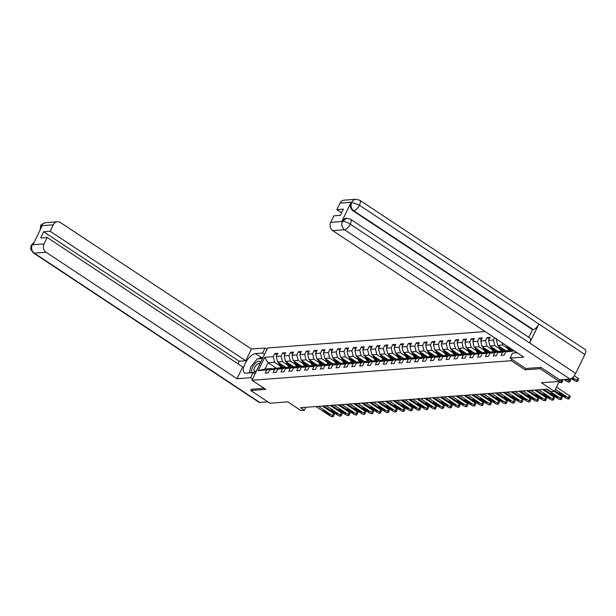 <?xml version="1.0" encoding="UTF-8"?>
<svg xmlns="http://www.w3.org/2000/svg" width="616" height="616" viewBox="0 0 616 616"><rect width="100%" height="100%" fill="white"/><g stroke="black" fill="none" stroke-linecap="round" stroke-linejoin="round"><path stroke-width="0.92" d="M485.115 331.547L267.644 347.948L251.952 380.257L511.303 360.699L511.958 359.359M251.374 389.22L250.735 390.529L269.908 403.226L287.795 401.871L300.831 410.51L304.366 410.241L305.79 407.307M560.075 379.795L559.297 381.404L541.41 382.752L554.446 391.383L559.289 381.404L540.132 368.707L540.763 367.398M515.646 351.767L515.091 352.899M276.284 368.152L268.068 362.709L265.019 368.999L271.571 368.507L266.805 369.97L265.257 373.15L268.283 372.926L269.831 369.739L274.667 369.377L273.119 372.557L276.145 372.334L277.693 369.146L282.528 368.784L280.981 371.964L284.007 371.741L285.555 368.553L290.39 368.191L288.842 371.371L291.869 371.148L293.416 367.96L298.252 367.598L296.704 370.778L299.73 370.555L301.278 367.367L306.113 367.005L304.566 370.185L307.592 369.962L309.14 366.774L313.983 366.412L312.435 369.592L315.454 369.369L317.001 366.181L321.845 365.819L320.297 368.999L323.315 368.776L324.863 365.588L329.706 365.226L328.159 368.406L331.177 368.183L332.725 364.995L337.568 364.634L336.02 367.814L339.039 367.59L340.586 364.403L345.43 364.041L343.882 367.221L346.908 366.997L348.456 363.81L353.291 363.448L351.744 366.628L354.77 366.405L356.317 363.217L361.153 362.855L359.605 366.035L362.632 365.812L364.179 362.624L369.015 362.262L367.467 365.45L370.493 365.219L372.041 362.031L376.877 361.669L375.329 364.857L378.355 364.626L379.903 361.438L384.738 361.076L383.19 364.264L386.217 364.033L387.764 360.845L392.6 360.483L391.052 363.671L394.078 363.44L395.626 360.252L400.462 359.89L398.914 363.078L401.94 362.847L403.488 359.659L408.323 359.297L406.776 362.485L409.802 362.254L411.349 359.066L416.185 358.705L414.637 361.892L417.663 361.661L419.211 358.474L424.054 358.112L422.507 361.299L425.525 361.068L427.073 357.881L431.916 357.519L430.368 360.707L433.387 360.476L434.935 357.288L439.778 356.926L438.23 360.114L441.248 359.883L442.796 356.695L447.64 356.333L446.092 359.521L449.118 359.29L450.658 356.102L455.501 355.74L453.953 358.928L456.98 358.697L458.527 355.509L463.363 355.147L461.815 358.335L464.841 358.104L466.389 354.916L471.225 354.554L469.677 357.742L472.703 357.511L474.251 354.323L479.086 353.961L477.539 357.149L480.565 356.918L482.112 353.73L486.948 353.368L485.4 356.556L488.426 356.325L489.974 353.137L494.81 352.775L493.262 355.963L496.288 355.732L497.836 352.545L502.671 352.183L501.124 355.37L504.15 355.139L505.697 351.952L514.429 350.966M266.805 369.97L258.235 370.609L264.68 357.342L273.25 356.695L274.798 353.507L277 354.962M494.517 337.776L493.393 340.094L488.557 340.455L490.105 337.268L487.079 337.499L485.531 340.687L480.696 341.048L482.243 337.861L479.217 338.092L477.67 341.279L472.834 341.641L474.382 338.454L471.356 338.685L469.808 341.872L464.972 342.234L466.52 339.046L463.494 339.277L461.946 342.465L457.103 342.827L458.65 339.639L455.632 339.87L454.084 343.058L449.241 343.42L450.789 340.232L447.77 340.463L446.223 343.651L441.379 344.013L442.927 340.825L439.909 341.056L438.361 344.244L433.518 344.606L435.065 341.418L432.047 341.649L430.499 344.837L425.656 345.199L427.204 342.011L424.178 342.242L422.63 345.43L417.794 345.792L419.342 342.604L416.316 342.835L414.768 346.023L409.933 346.385L411.48 343.197L408.454 343.428L406.907 346.615L402.071 346.977L403.619 343.79L400.593 344.021L399.045 347.208L394.209 347.57L395.757 344.382L392.731 344.614L391.183 347.801L386.348 348.163L387.895 344.975L384.869 345.206L383.321 348.394L378.486 348.756L380.034 345.568L377.007 345.799L375.46 348.987L370.624 349.349L372.172 346.161L369.146 346.392L367.598 349.58L362.762 349.942L364.31 346.754L361.284 346.985L359.736 350.173L354.901 350.535L356.448 347.347L353.422 347.578L351.875 350.766L347.031 351.128L348.579 347.94L345.561 348.171L344.013 351.359L339.17 351.721L340.717 348.533L337.699 348.764L336.151 351.952L331.308 352.314L332.856 349.126L329.837 349.357L328.29 352.545L323.446 352.906L324.994 349.719L321.976 349.95L320.428 353.137L315.585 353.499L317.132 350.312L314.106 350.543L312.558 353.73L307.723 354.092L309.27 350.904L306.244 351.135L304.697 354.323L299.861 354.685L301.409 351.497L298.383 351.728L296.835 354.916L291.999 355.278L293.547 352.09L290.521 352.321L288.973 355.509L284.138 355.871L285.685 352.683L282.659 352.914L281.112 356.102L276.276 356.464L277.824 353.276L274.798 353.507M497.543 339.778L496.419 339.863L496.727 339.239M554.446 391.383L550.912 391.653L547.085 389.112L300.531 407.7L304.366 410.241M269.831 369.739L274.59 368.276L279.433 367.914L280.157 368.391M285.855 367.429L277.647 361.992L282.482 361.623L287.564 364.988M279.433 367.914L274.667 369.377M276.276 356.464L277.647 361.992M281.112 356.102L282.482 361.623M277.693 369.146L282.451 367.683L287.295 367.321L288.019 367.798M293.716 366.836L285.508 361.4L290.344 361.03L295.426 364.395M287.295 367.321L282.528 368.784M284.138 355.871L285.508 361.4M288.973 355.509L290.344 361.03M285.555 368.553L290.321 367.09L295.156 366.728L295.88 367.205M301.578 366.243L293.37 360.807L298.206 360.437L303.288 363.802M295.156 366.728L290.39 368.191M291.999 355.278L293.37 360.807M296.835 354.916L298.206 360.437M293.416 367.96L298.183 366.497L303.018 366.135L303.742 366.612M309.448 365.65L301.232 360.214L306.067 359.844L311.149 363.209M303.018 366.135L298.252 367.598M299.861 354.685L301.232 360.214M304.697 354.323L306.067 359.844M301.278 367.367L306.044 365.904L310.88 365.542L311.604 366.02M317.309 365.057L309.093 359.621L313.937 359.251L319.011 362.616M310.88 365.542L306.113 367.005M307.723 354.092L309.093 359.621M312.558 353.73L313.937 359.251M309.14 366.774L313.906 365.311L318.741 364.949L319.465 365.427M325.171 364.464L316.955 359.028L321.798 358.658L326.873 362.023M318.741 364.949L313.983 366.412M315.585 353.499L316.955 359.028M320.428 353.137L321.798 358.658M317.001 366.181L321.768 364.718L326.603 364.356L327.327 364.834M333.033 363.871L324.817 358.435L329.66 358.065L334.734 361.43M326.603 364.356L321.845 365.819M323.446 352.906L324.817 358.435M328.29 352.545L329.66 358.065M324.863 365.588L329.629 364.125L334.465 363.763L335.189 364.241M340.894 363.278L332.679 357.842L337.522 357.473L342.604 360.837M334.465 363.763L329.706 365.226M331.308 352.314L332.679 357.842M336.151 351.952L337.522 357.473M332.725 364.995L337.491 363.532L342.327 363.171L343.05 363.648M348.756 362.685L340.54 357.249L345.384 356.88L350.465 360.245M342.327 363.171L337.568 364.634M339.17 351.721L340.54 357.249M344.013 351.359L345.384 356.88M340.586 364.403L345.353 362.94L350.188 362.578L350.912 363.055M356.618 362.093L348.41 356.656L353.245 356.287L358.327 359.652M350.188 362.578L345.43 364.041M347.031 351.128L348.41 356.656M351.875 350.766L353.245 356.287M348.456 363.81L353.214 362.347L358.058 361.985L358.774 362.462M364.48 361.5L356.271 356.063L361.107 355.694L366.189 359.059M358.058 361.985L353.291 363.448M354.901 350.535L356.271 356.063M359.736 350.173L361.107 355.694M356.317 363.217L361.076 361.754L365.919 361.392L366.635 361.869M372.341 360.907L364.133 355.471L368.969 355.101L374.051 358.466M365.919 361.392L361.153 362.855M362.762 349.942L364.133 355.471M367.598 349.58L368.969 355.101M364.179 362.624L368.938 361.161L373.781 360.799L374.497 361.276M380.203 360.314L371.995 354.878L376.83 354.508L381.912 357.873M373.781 360.799L369.015 362.262M370.624 349.349L371.995 354.878M375.46 348.987L376.83 354.508M372.041 362.031L376.8 360.568L381.643 360.206L382.367 360.683M388.065 359.721L379.856 354.285L384.692 353.915L389.774 357.28M381.643 360.206L376.877 361.669M378.486 348.756L379.856 354.285M383.321 348.394L384.692 353.915M379.903 361.438L384.661 359.975L389.505 359.613L390.228 360.09M395.926 359.128L387.718 353.692L392.554 353.322L397.636 356.687M389.505 359.613L384.738 361.076M386.348 348.163L387.718 353.692M391.183 347.801L392.554 353.322M387.764 360.845L392.531 359.382L397.366 359.02L398.09 359.498M403.788 358.535L395.58 353.099L400.415 352.729L405.497 356.094M397.366 359.02L392.6 360.483M394.209 347.57L395.58 353.099M399.045 347.208L400.415 352.729M395.626 360.252L400.392 358.789L405.228 358.427L405.952 358.905M411.65 357.942L403.442 352.506L408.277 352.136L413.359 355.501M405.228 358.427L400.462 359.89M402.071 346.977L403.442 352.506M406.907 346.615L408.277 352.136M403.488 359.659L408.254 358.196L413.09 357.834L413.813 358.312M419.519 357.349L411.303 351.913L416.139 351.543L421.221 354.908M413.09 357.834L408.323 359.297M409.933 346.385L411.303 351.913M414.768 346.023L416.139 351.543M411.349 359.066L416.116 357.603L420.951 357.241L421.675 357.719M427.381 356.756L419.165 351.32L424.008 350.951L429.082 354.315M420.951 357.241L416.185 358.705M417.794 345.792L419.165 351.32M422.63 345.43L424.008 350.951M419.211 358.474L423.977 357.01L428.813 356.649L429.537 357.126M435.243 356.163L427.027 350.727L431.87 350.358L436.944 353.723M428.813 356.649L424.054 358.112M425.656 345.199L427.027 350.727M430.499 344.837L431.87 350.358M427.073 357.881L431.839 356.418L436.675 356.056L437.398 356.533M443.104 355.571L434.888 350.134L439.732 349.765L444.814 353.13M436.675 356.056L431.916 357.519M433.518 344.606L434.888 350.134M438.361 344.244L439.732 349.765M434.935 357.288L439.701 355.825L444.536 355.463L445.26 355.94M450.966 354.978L442.75 349.541L447.593 349.172L452.675 352.537M444.536 355.463L439.778 356.926M441.379 344.013L442.75 349.541M446.223 343.651L447.593 349.172M442.796 356.695L447.562 355.232L452.398 354.87L453.122 355.347M458.828 354.385L450.619 348.949L455.455 348.579L460.537 351.944M452.398 354.87L447.64 356.333M449.241 343.42L450.619 348.949M454.084 343.058L455.455 348.579M450.658 356.102L455.424 354.639L460.26 354.277L460.984 354.754M466.689 353.792L458.481 348.356L463.317 347.986L468.399 351.351M460.26 354.277L455.501 355.74M457.103 342.827L458.481 348.356M461.946 342.465L463.317 347.986M458.527 355.509L463.286 354.046L468.129 353.684L468.845 354.161M474.551 353.199L466.343 347.763L471.178 347.393L476.26 350.758M468.129 353.684L463.363 355.147M464.972 342.234L466.343 347.763M469.808 341.872L471.178 347.393M466.389 354.916L471.148 353.453L475.991 353.091L476.707 353.569M482.413 352.606L474.205 347.17L479.04 346.8L484.122 350.165M475.991 353.091L471.225 354.554M472.834 341.641L474.205 347.17M477.67 341.279L479.04 346.8M474.251 354.323L479.009 352.86L483.853 352.498L484.569 352.976M490.274 352.013L482.066 346.577L486.902 346.207L491.984 349.572M483.853 352.498L479.086 353.961M480.696 341.048L482.066 346.577M485.531 340.687L486.902 346.207M482.112 353.73L486.871 352.267L491.714 351.905L492.438 352.383M498.136 351.42L489.928 345.984L494.763 345.615L499.846 348.979M491.714 351.905L486.948 353.368M488.557 340.455L489.928 345.984M493.393 340.094L494.763 345.615M489.974 353.137L494.733 351.674L499.576 351.312L500.3 351.79M505.998 350.827L497.79 345.391L502.625 345.022L507.707 348.387M499.576 351.312L494.81 352.775M496.419 339.863L497.79 345.391M502.071 342.773L502.625 345.022M497.836 352.545L502.602 351.082L507.438 350.72L508.162 351.197M507.438 350.72L502.671 352.183M505.697 351.952L510.464 350.489L513.39 350.273M525.756 368.499L525.109 369.839L540.132 368.707M525.109 369.839L511.303 360.699M250.735 390.529L265.758 389.397L251.952 380.257M271.571 368.507L272.287 368.984M279.702 365.581L274.62 362.216L268.068 362.709L264.68 357.342M265.019 368.999L258.235 370.609M273.25 356.695L274.62 362.216M487.079 337.499L489.281 338.962M479.217 338.092L481.419 339.555M471.356 338.685L473.558 340.147M463.494 339.277L465.696 340.74M455.632 339.87L457.834 341.333M447.77 340.463L449.973 341.926M439.909 341.056L442.111 342.519M432.047 341.649L434.249 343.112M424.178 342.242L426.387 343.705M416.316 342.835L418.526 344.298M408.454 343.428L410.664 344.891M400.593 344.021L402.802 345.484M392.731 344.614L394.933 346.077M384.869 345.206L387.071 346.669M377.007 345.799L379.21 347.262M369.146 346.392L371.348 347.855M361.284 346.985L363.486 348.448M353.422 347.578L355.625 349.041M345.561 348.171L347.763 349.626M337.699 348.764L339.901 350.219M329.837 349.357L332.039 350.812M321.976 349.95L324.178 351.405M314.106 350.543L316.316 351.998M306.244 351.135L308.454 352.591M298.383 351.728L300.593 353.184M290.521 352.321L292.731 353.776M282.659 352.914L284.861 354.369M555.455 389.304L568.329 397.828A2.025 0.562 -154.1 0 1 569.138 398.783A2.025 0.562 -154.1 0 1 568.853 398.914L568.345 398.952A2.025 0.562 -154.1 0 1 565.804 398.013L554.77 390.706M569.138 398.783L570.2 396.604A2.025 0.562 25.9 0 0 569.384 395.641L556.518 387.118M565.111 396.034A1.617 0.454 25.9 0 1 565.758 396.796A1.617 0.454 25.9 0 1 563.501 396.15L559.821 393.716A1.617 0.454 25.9 0 1 559.166 392.946A1.617 0.454 25.9 0 1 561.43 393.593L565.111 396.034M572.626 377.593L576.807 380.357A2.025 0.562 -154.1 0 1 577.615 381.319A2.025 0.562 -154.1 0 1 577.331 381.45L576.83 381.489A2.025 0.562 -154.1 0 1 574.289 380.549L571.309 378.578M574.243 375.783L577.87 378.178A2.025 0.562 25.9 0 1 578.678 379.133L577.615 381.319M573.588 378.563L572.41 377.785L571.979 378.686A1.617 0.454 -154.1 0 0 574.243 379.333A1.617 0.454 -154.1 0 0 573.588 378.563M571.571 378.416L571.979 378.686M260.245 363.186A6.568 2.726 -56.5 0 0 259.99 361.838A6.568 2.726 -56.5 0 0 254.508 364.256A6.568 2.726 -56.5 0 0 251.936 371.918A6.568 2.726 -56.5 0 0 255.532 371.425A6.568 2.726 -56.5 0 0 256.841 370.185M259.721 364.256A4.497 1.863 -56.5 0 0 259.629 364.033A4.497 1.863 -56.5 0 0 259.351 363.733A4.497 1.863 -56.5 0 0 255.586 366.058A4.497 1.863 -56.5 0 0 254.115 370.932A4.497 1.863 -56.5 0 0 254.385 371.232A4.497 1.863 -56.5 0 0 256.11 370.932M249.642 372.919L250.52 367.29L257.211 358.92L262.508 358.52M517.124 352.745L512.512 353.091L510.079 358.119L523.685 357.088L332.748 230.646A6.068 5.251 -94.3 0 1 330.692 222.361L333.849 215.854L340.348 215.361L343.358 209.163L336.86 209.656L340.017 203.149A6.068 5.251 -94.3 0 1 344.159 200.146L355.933 199.261A6.068 5.251 85.7 0 0 351.782 202.264L340.017 203.149M350.535 219.25A6.214 2.58 123.5 0 1 350.219 224.155C347.255 222.299 344.706 221.375 342.581 221.375L346.708 218.249L350.535 219.25L529.968 338.076A6.214 2.58 123.5 0 1 529.66 342.981L575.667 373.45A6.214 2.58 123.5 0 1 569.962 379.056L559.705 379.826L540.917 367.382L525.795 368.522L510.079 358.119M355.933 199.261L359.759 200.254L585.2 349.549A6.214 2.58 123.5 0 1 584.869 354.5L538.861 324.031A6.214 2.58 123.5 0 1 533.171 329.591L353.738 210.764L353.053 210.818A6.068 5.251 -94.3 0 1 350.997 202.533L341.88 221.306A6.068 5.251 -94.3 0 1 346.03 218.303L346.708 218.249M575.667 373.45L584.869 354.5M569.962 379.056L344.513 229.76A6.214 2.58 123.5 0 0 350.219 224.155L529.66 342.981L538.861 324.031L359.421 205.205L351.782 202.264M336.86 209.656L341.595 212.79M528.782 337.291L532.493 329.645L353.053 210.818M532.493 329.645L533.171 329.591M258.404 358.828A11.373 4.72 -56.5 0 1 261.5 357.565L255.44 353.553A11.373 4.72 -56.5 0 0 245.815 362.27A11.373 4.72 -56.5 0 0 244.39 372.857A11.373 4.72 -56.5 0 0 245.9 373.196L253.06 372.657L250.62 377.677L237.014 378.709L46.077 252.26L34.311 253.153L259.752 402.448L267.814 401.84M255.44 353.553L262.601 353.014L265.034 347.994L251.428 349.018L245.73 360.76L50.189 231.27L53.346 224.763L41.465 225.749L42.15 225.818L33.041 244.59L32.24 244.737L44.021 243.975A6.068 5.251 85.7 0 0 46.077 252.26M237.976 363.825L239.224 361.253L245.73 360.76M239.224 361.253L43.69 231.762L40.679 237.961L47.178 237.468L242.719 366.959L237.014 378.709M255.016 373.95L253.06 372.657M252.575 378.971L250.62 377.677M266.99 349.287L265.034 347.994M264.557 354.308L262.601 353.014M251.428 349.018L60.491 222.576A6.068 5.251 85.7 0 0 57.496 221.768A6.068 5.251 85.7 0 0 53.346 224.763M259.752 402.448A6.214 2.58 123.5 0 1 258.928 402.256L33.48 252.96A6.214 2.58 123.5 0 0 34.311 253.153A6.068 5.251 -94.3 0 1 32.248 244.86M47.178 237.468L44.021 243.975M43.69 231.762L50.189 231.27M251.328 389.304L264.048 388.265M250.065 370.201A11.373 4.72 -56.5 0 0 249.395 372.934M261.5 357.565L263.024 357.449M40.818 228.567L41.472 225.872M40.094 230.068L40.587 226.188L41.457 225.749M33.48 252.96C28.783 247.501 31.478 248.61 30.815 246.97L31.37 245.16L32.24 244.737M546.477 389.158L560.46 398.413A2.025 0.562 -154.1 0 1 561.276 399.376A2.025 0.562 -154.1 0 1 560.991 399.507L560.483 399.545A2.025 0.562 -154.1 0 1 557.942 398.606L543.959 389.343M561.276 399.376L562.331 397.197A2.025 0.562 25.9 0 0 561.523 396.234L554.223 391.399M557.249 396.627A1.617 0.454 25.9 0 1 557.896 397.389A1.617 0.454 25.9 0 1 555.64 396.743L551.959 394.309A1.617 0.454 25.9 0 1 551.305 393.539A1.617 0.454 25.9 0 1 553.568 394.186L557.249 396.627M538.615 389.751L552.598 399.006A2.025 0.562 -154.1 0 1 553.414 399.969A2.025 0.562 -154.1 0 1 553.13 400.1L552.621 400.138A2.025 0.562 -154.1 0 1 550.08 399.199L536.097 389.936M553.414 399.969L554.469 397.79A2.025 0.562 25.9 0 0 553.661 396.827L542.527 389.451M549.387 397.22A1.617 0.454 25.9 0 1 550.034 397.982A1.617 0.454 25.9 0 1 547.778 397.335L544.097 394.902A1.617 0.454 25.9 0 1 543.443 394.132A1.617 0.454 25.9 0 1 545.707 394.779L549.387 397.22M506.66 345.815A2.68 2.318 85.7 0 0 506.891 346.585L508.878 350.974M566.474 379.317L568.945 380.95A2.025 0.562 -154.1 0 1 569.754 381.912A2.025 0.562 -154.1 0 1 569.469 382.043L568.968 382.082A2.025 0.562 -154.1 0 1 566.427 381.142L563.956 379.51M510.217 348.171L511.242 350.435M512.035 349.372L512.42 350.227A6.422 5.559 85.7 0 0 512.473 350.342M570.316 378.994A2.025 0.562 25.9 0 1 570.816 379.726L569.754 381.912M507.907 346.646L509.748 350.712M510.294 350.543L508.801 347.231M564.425 379.471A1.617 0.454 -154.1 0 0 566.381 379.926A1.617 0.454 -154.1 0 0 565.996 379.356M498.767 346.038A2.68 2.318 85.7 0 0 499.029 347.178L501.016 351.567M502.125 348.263L503.372 351.028M559.682 380.619L561.084 381.543L562 379.656M503.942 349.465L504.558 350.82A6.422 5.559 85.7 0 0 504.604 350.935M562.493 379.618A2.025 0.562 25.9 0 1 562.955 380.318L561.892 382.505A2.025 0.562 -154.1 0 0 561.084 381.543M499.853 346.762A2.68 2.318 85.7 0 0 499.984 347.108L501.886 351.305M502.433 351.135L500.716 347.324M558.997 381.997A2.025 0.562 -154.1 0 0 561.107 382.675L561.607 382.636A2.025 0.562 -154.1 0 0 561.892 382.505M530.753 390.344L544.737 399.599A2.025 0.562 -154.1 0 1 545.553 400.562A2.025 0.562 -154.1 0 1 545.268 400.693L544.76 400.731A2.025 0.562 -154.1 0 1 542.219 399.792L528.235 390.529M545.553 400.562L546.608 398.383A2.025 0.562 25.9 0 0 545.799 397.42L534.665 390.043M541.526 397.813A1.617 0.454 25.9 0 1 542.172 398.575A1.617 0.454 25.9 0 1 539.909 397.928L536.228 395.495A1.617 0.454 25.9 0 1 535.581 394.725A1.617 0.454 25.9 0 1 537.845 395.372L541.526 397.813M522.892 390.937L536.875 400.192A2.025 0.562 -154.1 0 1 537.691 401.155A2.025 0.562 -154.1 0 1 537.406 401.286L536.898 401.324A2.025 0.562 -154.1 0 1 534.357 400.385L520.374 391.122M537.691 401.155L538.746 398.976A2.025 0.562 25.9 0 0 537.937 398.013L526.803 390.636M533.664 398.406A1.617 0.454 25.9 0 1 534.311 399.168A1.617 0.454 25.9 0 1 532.047 398.521L528.366 396.088A1.617 0.454 25.9 0 1 527.72 395.318A1.617 0.454 25.9 0 1 529.983 395.965L533.664 398.406M515.03 391.53L529.013 400.785A2.025 0.562 -154.1 0 1 529.822 401.748A2.025 0.562 -154.1 0 1 529.537 401.878L529.036 401.917A2.025 0.562 -154.1 0 1 526.495 400.978L512.512 391.714M529.822 401.748L530.884 399.568A2.025 0.562 25.9 0 0 530.076 398.606L518.942 391.229M525.802 398.991A1.617 0.454 25.9 0 1 526.449 399.761A1.617 0.454 25.9 0 1 524.185 399.114L520.505 396.681A1.617 0.454 25.9 0 1 519.858 395.911A1.617 0.454 25.9 0 1 522.122 396.558L525.802 398.991M490.898 346.631A2.68 2.318 85.7 0 0 491.168 347.77L493.154 352.16M494.263 348.856L495.51 351.62M496.08 350.057L496.688 351.413A6.422 5.559 85.7 0 0 496.742 351.528M491.992 347.355A2.68 2.318 85.7 0 0 492.122 347.701L494.024 351.898M494.571 351.728L492.846 347.917M483.036 347.224A2.68 2.318 85.7 0 0 483.306 348.363L485.293 352.752M486.401 349.449L487.649 352.213M488.218 350.65L488.827 352.005A6.422 5.559 85.7 0 0 488.881 352.121M484.13 347.94A2.68 2.318 85.7 0 0 484.261 348.294L486.163 352.491M486.709 352.321L484.985 348.51M475.175 347.817A2.68 2.318 85.7 0 0 475.444 348.956L477.431 353.345M478.54 350.042L479.787 352.806M480.357 351.243L480.965 352.598A6.422 5.559 85.7 0 0 481.019 352.714M476.268 348.533A2.68 2.318 85.7 0 0 476.399 348.887L478.301 353.084M478.848 352.914L477.123 349.103M507.168 392.123L521.151 401.378A2.025 0.562 -154.1 0 1 521.96 402.34A2.025 0.562 -154.1 0 1 521.675 402.471L521.175 402.51A2.025 0.562 -154.1 0 1 518.634 401.57L504.65 392.307M521.96 402.34L523.023 400.161A2.025 0.562 25.9 0 0 522.214 399.199L511.08 391.822M517.941 399.584A1.617 0.454 25.9 0 1 518.587 400.354A1.617 0.454 25.9 0 1 516.323 399.707L512.643 397.274A1.617 0.454 25.9 0 1 511.996 396.504A1.617 0.454 25.9 0 1 514.26 397.151L517.941 399.584M467.313 348.41A2.68 2.318 85.7 0 0 467.583 349.549L469.569 353.938M470.678 350.635L471.925 353.399M472.495 351.836L473.103 353.184A6.422 5.559 85.7 0 0 473.157 353.307M468.406 349.126A2.68 2.318 85.7 0 0 468.537 349.48L470.439 353.676M470.986 353.507L469.261 349.695M499.307 392.715L513.29 401.971A2.025 0.562 -154.1 0 1 514.098 402.933A2.025 0.562 -154.1 0 1 513.813 403.064L513.313 403.103A2.025 0.562 -154.1 0 1 510.772 402.163L496.789 392.9M514.098 402.933L515.161 400.754A2.025 0.562 25.9 0 0 514.352 399.792L503.218 392.415M510.079 400.177A1.617 0.454 25.9 0 1 510.726 400.947A1.617 0.454 25.9 0 1 508.462 400.3L504.781 397.867A1.617 0.454 25.9 0 1 504.134 397.097A1.617 0.454 25.9 0 1 506.398 397.743L510.079 400.177M459.451 349.002A2.68 2.318 85.7 0 0 459.721 350.142L461.707 354.531M462.816 351.228L464.064 353.992M464.633 352.429L465.242 353.776A6.422 5.559 85.7 0 0 465.296 353.9M460.545 349.719A2.68 2.318 85.7 0 0 460.676 350.073L462.577 354.269M463.124 354.1L461.399 350.288M491.445 393.308L505.428 402.564A2.025 0.562 -154.1 0 1 506.237 403.526A2.025 0.562 -154.1 0 1 505.952 403.657L505.451 403.696A2.025 0.562 -154.1 0 1 502.91 402.756L488.927 393.493M506.237 403.526L507.299 401.339A2.025 0.562 25.9 0 0 506.491 400.385L495.356 393.008M502.217 400.77A1.617 0.454 25.9 0 1 502.864 401.54A1.617 0.454 25.9 0 1 500.6 400.893L496.92 398.46A1.617 0.454 25.9 0 1 496.273 397.69A1.617 0.454 25.9 0 1 498.537 398.336L502.217 400.77M451.59 349.595A2.68 2.318 85.7 0 0 451.859 350.735L453.846 355.124M454.955 351.821L456.202 354.585M456.772 353.022L457.38 354.369A6.422 5.559 85.7 0 0 457.434 354.493M452.683 350.312A2.68 2.318 85.7 0 0 452.814 350.666L454.708 354.862M455.262 354.693L453.538 350.881M483.583 393.901L497.566 403.157A2.025 0.562 -154.1 0 1 498.375 404.119A2.025 0.562 -154.1 0 1 498.09 404.25L497.589 404.288A2.025 0.562 -154.1 0 1 495.048 403.349L481.058 394.086M498.375 404.119L499.437 401.932A2.025 0.562 25.9 0 0 498.629 400.978L487.495 393.601M494.348 401.363A1.617 0.454 25.9 0 1 495.002 402.132A1.617 0.454 25.9 0 1 492.738 401.486L489.058 399.053A1.617 0.454 25.9 0 1 488.411 398.283A1.617 0.454 25.9 0 1 490.667 398.929L494.348 401.363M443.728 350.188A2.68 2.318 85.7 0 0 443.997 351.328L445.976 355.717M447.093 352.414L448.34 355.178M448.91 353.615L449.518 354.962A6.422 5.559 85.7 0 0 449.572 355.085M444.821 350.904A2.68 2.318 85.7 0 0 444.952 351.259L446.846 355.455M447.401 355.286L445.676 351.474M475.721 394.494L489.705 403.75A2.025 0.562 -154.1 0 1 490.513 404.712A2.025 0.562 -154.1 0 1 490.228 404.843L489.728 404.881A2.025 0.562 -154.1 0 1 487.187 403.942L473.196 394.679M490.513 404.712L491.576 402.525A2.025 0.562 25.9 0 0 490.76 401.57L479.633 394.194M486.486 401.955A1.617 0.454 25.9 0 1 487.14 402.725A1.617 0.454 25.9 0 1 484.877 402.079L481.196 399.645A1.617 0.454 25.9 0 1 480.549 398.875A1.617 0.454 25.9 0 1 482.805 399.522L486.486 401.955M435.866 350.781A2.68 2.318 85.7 0 0 436.128 351.921L438.115 356.31M439.231 353.007L440.478 355.771M441.048 354.208L441.657 355.555A6.422 5.559 85.7 0 0 441.71 355.678M436.96 351.497A2.68 2.318 85.7 0 0 437.091 351.851L438.985 356.048M439.539 355.879L437.814 352.067M467.86 395.087L481.843 404.342A2.025 0.562 -154.1 0 1 482.651 405.305A2.025 0.562 -154.1 0 1 482.367 405.436L481.866 405.474A2.025 0.562 -154.1 0 1 479.317 404.535L465.334 395.272M482.651 405.305L483.714 403.118A2.025 0.562 25.9 0 0 482.898 402.163L471.764 394.787M478.624 402.548A1.617 0.454 25.9 0 1 479.279 403.318A1.617 0.454 25.9 0 1 477.015 402.672L473.334 400.238A1.617 0.454 25.9 0 1 472.688 399.468A1.617 0.454 25.9 0 1 474.944 400.115L478.624 402.548M428.005 351.374A2.68 2.318 85.7 0 0 428.266 352.514L430.253 356.903M431.362 353.599L432.617 356.364M433.179 354.801L433.795 356.148A6.422 5.559 85.7 0 0 433.849 356.271M429.098 352.09A2.68 2.318 85.7 0 0 429.229 352.444L431.123 356.641M431.677 356.471L429.953 352.66M459.99 395.68L473.981 404.935A2.025 0.562 -154.1 0 1 474.79 405.898A2.025 0.562 -154.1 0 1 474.505 406.029L473.997 406.067A2.025 0.562 -154.1 0 1 471.456 405.128L457.472 395.865M474.79 405.898L475.852 403.711A2.025 0.562 25.9 0 0 475.036 402.756L463.902 395.38M470.763 403.141A1.617 0.454 25.9 0 1 471.409 403.911A1.617 0.454 25.9 0 1 469.153 403.264L465.473 400.831A1.617 0.454 25.9 0 1 464.826 400.061A1.617 0.454 25.9 0 1 467.082 400.708L470.763 403.141M420.143 351.967A2.68 2.318 85.7 0 0 420.405 353.107L422.391 357.496M423.5 354.192L424.755 356.957M425.317 355.394L425.933 356.741A6.422 5.559 85.7 0 0 425.987 356.864M421.236 352.683A2.68 2.318 85.7 0 0 421.367 353.037L423.261 357.234M423.816 357.064L422.091 353.253M452.129 396.273L466.12 405.528A2.025 0.562 -154.1 0 1 466.928 406.491A2.025 0.562 -154.1 0 1 466.643 406.622L466.135 406.66A2.025 0.562 -154.1 0 1 463.594 405.721L449.611 396.458M466.928 406.491L467.991 404.304A2.025 0.562 25.9 0 0 467.174 403.349L456.04 395.973M462.901 403.734A1.617 0.454 25.9 0 1 463.548 404.504A1.617 0.454 25.9 0 1 461.292 403.857L457.611 401.424A1.617 0.454 25.9 0 1 456.964 400.654A1.617 0.454 25.9 0 1 459.22 401.301L462.901 403.734M412.281 352.56A2.68 2.318 85.7 0 0 412.543 353.7L414.53 358.089M415.638 354.785L416.893 357.55M417.455 355.986L418.072 357.334A6.422 5.559 85.7 0 0 418.125 357.457M413.375 353.276A2.68 2.318 85.7 0 0 413.505 353.63L415.4 357.827M415.946 357.657L414.229 353.846M444.267 396.866L458.258 406.121A2.025 0.562 -154.1 0 1 459.066 407.084A2.025 0.562 -154.1 0 1 458.781 407.215L458.273 407.253A2.025 0.562 -154.1 0 1 455.732 406.314L441.749 397.05M459.066 407.084L460.121 404.897A2.025 0.562 25.9 0 0 459.313 403.942L448.178 396.565M455.039 404.327A1.617 0.454 25.9 0 1 455.686 405.097A1.617 0.454 25.9 0 1 453.43 404.45L449.749 402.017A1.617 0.454 25.9 0 1 449.095 401.247A1.617 0.454 25.9 0 1 451.359 401.894L455.039 404.327M404.419 353.153A2.68 2.318 85.7 0 0 404.681 354.292L406.668 358.681M407.777 355.378L409.032 358.142M409.594 356.579L410.21 357.927A6.422 5.559 85.7 0 0 410.264 358.05M405.505 353.869A2.68 2.318 85.7 0 0 405.644 354.223L407.538 358.42M408.085 358.25L406.368 354.439M436.405 397.459L450.388 406.714A2.025 0.562 -154.1 0 1 451.205 407.677A2.025 0.562 -154.1 0 1 450.92 407.807L450.412 407.846A2.025 0.562 -154.1 0 1 447.87 406.907L433.887 397.643M451.205 407.677L452.26 405.49A2.025 0.562 25.9 0 0 451.451 404.535L440.317 397.158M447.178 404.92A1.617 0.454 25.9 0 1 447.824 405.69A1.617 0.454 25.9 0 1 445.568 405.043L441.888 402.61A1.617 0.454 25.9 0 1 441.233 401.84A1.617 0.454 25.9 0 1 443.497 402.487L447.178 404.92M396.558 353.746A2.68 2.318 85.7 0 0 396.82 354.885L398.806 359.274M399.915 355.971L401.162 358.735M401.732 357.172L402.348 358.52A6.422 5.559 85.7 0 0 402.402 358.635M397.643 354.462A2.68 2.318 85.7 0 0 397.774 354.816L399.676 359.012M400.223 358.843L398.506 355.032M428.543 398.052L442.527 407.307A2.025 0.562 -154.1 0 1 443.343 408.269A2.025 0.562 -154.1 0 1 443.058 408.4L442.55 408.439A2.025 0.562 -154.1 0 1 440.009 407.499L426.026 398.236M443.343 408.269L444.398 406.083A2.025 0.562 25.9 0 0 443.589 405.128L432.455 397.751M439.316 405.513A1.617 0.454 25.9 0 1 439.963 406.283A1.617 0.454 25.9 0 1 437.707 405.636L434.026 403.203A1.617 0.454 25.9 0 1 433.371 402.433A1.617 0.454 25.9 0 1 435.635 403.08L439.316 405.513M388.696 354.339A2.68 2.318 85.7 0 0 388.958 355.478L390.944 359.867M392.053 356.564L393.301 359.328M393.87 357.765L394.479 359.113A6.422 5.559 85.7 0 0 394.533 359.228M389.782 355.055A2.68 2.318 85.7 0 0 389.913 355.409L391.815 359.605M392.361 359.436L390.644 355.625M420.682 398.644L434.665 407.9A2.025 0.562 -154.1 0 1 435.481 408.862A2.025 0.562 -154.1 0 1 435.196 408.993L434.688 409.032A2.025 0.562 -154.1 0 1 432.147 408.092L418.164 398.829M435.481 408.862L436.536 406.675A2.025 0.562 25.9 0 0 435.728 405.721L424.593 398.344M431.454 406.106A1.617 0.454 25.9 0 1 432.101 406.876A1.617 0.454 25.9 0 1 429.837 406.229L426.157 403.796A1.617 0.454 25.9 0 1 425.51 403.026A1.617 0.454 25.9 0 1 427.773 403.673L431.454 406.106M380.827 354.931A2.68 2.318 85.7 0 0 381.096 356.071L383.083 360.46M384.192 357.157L385.439 359.921M386.009 358.358L386.617 359.705A6.422 5.559 85.7 0 0 386.671 359.821M381.92 355.648A2.68 2.318 85.7 0 0 382.051 356.002L383.953 360.198M384.5 360.029L382.775 356.217M412.82 399.237L426.803 408.493A2.025 0.562 -154.1 0 1 427.62 409.455A2.025 0.562 -154.1 0 1 427.335 409.586L426.826 409.625A2.025 0.562 -154.1 0 1 424.285 408.685L410.302 399.422M427.62 409.455L428.674 407.268A2.025 0.562 25.9 0 0 427.866 406.314L416.732 398.937M423.592 406.699A1.617 0.454 25.9 0 1 424.239 407.469A1.617 0.454 25.9 0 1 421.975 406.822L418.295 404.389A1.617 0.454 25.9 0 1 417.648 403.619A1.617 0.454 25.9 0 1 419.912 404.265L423.592 406.699M372.965 355.517A2.68 2.318 85.7 0 0 373.234 356.664L375.221 361.053M376.33 357.75L377.577 360.514M378.147 358.951L378.755 360.298A6.422 5.559 85.7 0 0 378.809 360.414M374.058 356.24A2.68 2.318 85.7 0 0 374.189 356.595L376.091 360.791M376.638 360.622L374.913 356.81M404.958 399.83L418.942 409.086A2.025 0.562 -154.1 0 1 419.75 410.048A2.025 0.562 -154.1 0 1 419.465 410.179L418.965 410.218A2.025 0.562 -154.1 0 1 416.424 409.278L402.44 400.015M419.75 410.048L420.813 407.861A2.025 0.562 25.9 0 0 420.004 406.907L408.87 399.53M415.731 407.292A1.617 0.454 25.9 0 1 416.377 408.062A1.617 0.454 25.9 0 1 414.114 407.415L410.433 404.982A1.617 0.454 25.9 0 1 409.786 404.212A1.617 0.454 25.9 0 1 412.05 404.858L415.731 407.292M365.103 356.11A2.68 2.318 85.7 0 0 365.373 357.257L367.359 361.646M368.468 358.343L369.715 361.107M370.285 359.544L370.894 360.891A6.422 5.559 85.7 0 0 370.947 361.007M366.197 356.833A2.68 2.318 85.7 0 0 366.327 357.18L368.229 361.384M368.776 361.215L367.051 357.403M397.097 400.423L411.08 409.678A2.025 0.562 -154.1 0 1 411.888 410.641A2.025 0.562 -154.1 0 1 411.603 410.772L411.103 410.81A2.025 0.562 -154.1 0 1 408.562 409.871L394.579 400.608M411.888 410.641L412.951 408.454A2.025 0.562 25.9 0 0 412.142 407.499L401.008 400.123M407.869 407.884A1.617 0.454 25.9 0 1 408.516 408.654A1.617 0.454 25.9 0 1 406.252 408.008L402.571 405.574A1.617 0.454 25.9 0 1 401.925 404.804A1.617 0.454 25.9 0 1 404.188 405.451L407.869 407.884M357.241 356.702A2.68 2.318 85.7 0 0 357.511 357.85L359.498 362.239M360.606 358.935L361.854 361.7M362.424 360.137L363.032 361.484A6.422 5.559 85.7 0 0 363.086 361.6M358.335 357.426A2.68 2.318 85.7 0 0 358.466 357.773L360.368 361.977M360.914 361.808L359.19 357.996M389.235 401.016L403.218 410.271A2.025 0.562 -154.1 0 1 404.027 411.234A2.025 0.562 -154.1 0 1 403.742 411.365L403.241 411.403A2.025 0.562 -154.1 0 1 400.7 410.464L386.717 401.201M404.027 411.234L405.089 409.047A2.025 0.562 25.9 0 0 404.281 408.092L393.147 400.716M400.007 408.477A1.617 0.454 25.9 0 1 400.654 409.247A1.617 0.454 25.9 0 1 398.39 408.601L394.71 406.167A1.617 0.454 25.9 0 1 394.063 405.397A1.617 0.454 25.9 0 1 396.327 406.044L400.007 408.477M349.38 357.295A2.68 2.318 85.7 0 0 349.649 358.443L351.636 362.832M352.745 359.528L353.992 362.293M354.562 360.73L355.17 362.077A6.422 5.559 85.7 0 0 355.224 362.193M350.473 358.019A2.68 2.318 85.7 0 0 350.604 358.366L352.506 362.57M353.053 362.4L351.328 358.589M381.373 401.609L395.357 410.864A2.025 0.562 -154.1 0 1 396.165 411.827A2.025 0.562 -154.1 0 1 395.88 411.958L395.38 411.996A2.025 0.562 -154.1 0 1 392.839 411.057L378.848 401.794M396.165 411.827L397.228 409.64A2.025 0.562 25.9 0 0 396.419 408.685L385.285 401.309M392.146 409.07A1.617 0.454 25.9 0 1 392.792 409.84A1.617 0.454 25.9 0 1 390.529 409.193L386.848 406.76A1.617 0.454 25.9 0 1 386.201 405.99A1.617 0.454 25.9 0 1 388.465 406.637L392.146 409.07M341.518 357.888A2.68 2.318 85.7 0 0 341.788 359.036L343.774 363.425M344.883 360.121L346.13 362.886M346.7 361.322L347.309 362.67A6.422 5.559 85.7 0 0 347.362 362.786M342.611 358.612A2.68 2.318 85.7 0 0 342.742 358.959L344.637 363.163M345.191 362.993L343.466 359.182M373.512 402.202L387.495 411.457A2.025 0.562 -154.1 0 1 388.303 412.42A2.025 0.562 -154.1 0 1 388.018 412.551L387.518 412.589A2.025 0.562 -154.1 0 1 384.977 411.65L370.986 402.387M388.303 412.42L389.366 410.233A2.025 0.562 25.9 0 0 388.557 409.278L377.423 401.902M384.276 409.663A1.617 0.454 25.9 0 1 384.931 410.433A1.617 0.454 25.9 0 1 382.667 409.786L378.986 407.353A1.617 0.454 25.9 0 1 378.34 406.583A1.617 0.454 25.9 0 1 380.596 407.23L384.276 409.663M333.656 358.481A2.68 2.318 85.7 0 0 333.926 359.629L335.905 364.017M337.021 360.714L338.269 363.478M338.839 361.915L339.447 363.263A6.422 5.559 85.7 0 0 339.501 363.378M334.75 359.205A2.68 2.318 85.7 0 0 334.881 359.551L336.775 363.756M337.329 363.586L335.605 359.775M365.65 402.795L379.633 412.05A2.025 0.562 -154.1 0 1 380.442 413.013A2.025 0.562 -154.1 0 1 380.157 413.143L379.656 413.182A2.025 0.562 -154.1 0 1 377.115 412.243L363.124 402.98M380.442 413.013L381.504 410.826A2.025 0.562 25.9 0 0 380.688 409.871L369.562 402.494M376.415 410.256A1.617 0.454 25.9 0 1 377.069 411.026A1.617 0.454 25.9 0 1 374.805 410.379L371.125 407.946A1.617 0.454 25.9 0 1 370.478 407.176A1.617 0.454 25.9 0 1 372.734 407.823L376.415 410.256M325.795 359.074A2.68 2.318 85.7 0 0 326.056 360.221L328.043 364.61M329.16 361.307L330.407 364.071M330.977 362.508L331.585 363.856A6.422 5.559 85.7 0 0 331.639 363.971M326.888 359.798A2.68 2.318 85.7 0 0 327.019 360.144L328.913 364.349M329.468 364.179L327.743 360.368M357.788 403.388L371.771 412.643A2.025 0.562 -154.1 0 1 372.58 413.606A2.025 0.562 -154.1 0 1 372.295 413.736L371.795 413.775A2.025 0.562 -154.1 0 1 369.246 412.835L355.263 403.572M372.58 413.606L373.642 411.419A2.025 0.562 25.9 0 0 372.826 410.464L361.692 403.087M368.553 410.849A1.617 0.454 25.9 0 1 369.207 411.619A1.617 0.454 25.9 0 1 366.944 410.972L363.263 408.539A1.617 0.454 25.9 0 1 362.616 407.769A1.617 0.454 25.9 0 1 364.872 408.416L368.553 410.849M317.933 359.667A2.68 2.318 85.7 0 0 318.195 360.814L320.181 365.203M321.29 361.9L322.545 364.664M323.107 363.101L323.723 364.449A6.422 5.559 85.7 0 0 323.777 364.564M319.026 360.391A2.68 2.318 85.7 0 0 319.157 360.737L321.051 364.942M321.606 364.772L319.881 360.961M349.919 403.981L363.91 413.236A2.025 0.562 -154.1 0 1 364.718 414.198A2.025 0.562 -154.1 0 1 364.433 414.329L363.925 414.368A2.025 0.562 -154.1 0 1 361.384 413.428L347.401 404.165M364.718 414.198L365.781 412.012A2.025 0.562 25.9 0 0 364.965 411.057L353.83 403.68M360.691 411.442A1.617 0.454 25.9 0 1 361.338 412.212A1.617 0.454 25.9 0 1 359.082 411.565L355.401 409.132A1.617 0.454 25.9 0 1 354.754 408.362A1.617 0.454 25.9 0 1 357.01 409.009L360.691 411.442M310.071 360.26A2.68 2.318 85.7 0 0 310.333 361.407L312.32 365.796M313.429 362.493L314.684 365.25M315.246 363.694L315.862 365.042A6.422 5.559 85.7 0 0 315.916 365.157M311.165 360.984A2.68 2.318 85.7 0 0 311.296 361.33L313.19 365.534M313.736 365.365L312.019 361.554M342.057 404.573L356.048 413.829A2.025 0.562 -154.1 0 1 356.856 414.791A2.025 0.562 -154.1 0 1 356.572 414.922L356.063 414.961A2.025 0.562 -154.1 0 1 353.522 414.021L339.539 404.758M356.856 414.791L357.919 412.605A2.025 0.562 25.9 0 0 357.103 411.65L345.969 404.273M352.829 412.035A1.617 0.454 25.9 0 1 353.476 412.805A1.617 0.454 25.9 0 1 351.22 412.158L347.54 409.725A1.617 0.454 25.9 0 1 346.885 408.955A1.617 0.454 25.9 0 1 349.149 409.602L352.829 412.035M302.21 360.853A2.68 2.318 85.7 0 0 302.471 362L304.458 366.389M305.567 363.086L306.822 365.842M307.384 364.287L308 365.635A6.422 5.559 85.7 0 0 308.054 365.75M303.303 361.577A2.68 2.318 85.7 0 0 303.434 361.923L305.328 366.127M305.875 365.958L304.158 362.146M334.195 405.166L348.186 414.422A2.025 0.562 -154.1 0 1 348.995 415.384A2.025 0.562 -154.1 0 1 348.71 415.515L348.202 415.554A2.025 0.562 -154.1 0 1 345.661 414.614L331.678 405.351M348.995 415.384L350.05 413.197A2.025 0.562 25.9 0 0 349.241 412.243L338.107 404.866M344.968 412.628A1.617 0.454 25.9 0 1 345.615 413.398A1.617 0.454 25.9 0 1 343.358 412.751L339.678 410.318A1.617 0.454 25.9 0 1 339.023 409.548A1.617 0.454 25.9 0 1 341.287 410.194L344.968 412.628M294.348 361.446A2.68 2.318 85.7 0 0 294.61 362.593L296.596 366.982M297.705 363.679L298.96 366.435M299.522 364.88L300.138 366.227A6.422 5.559 85.7 0 0 300.192 366.343M295.434 362.17A2.68 2.318 85.7 0 0 295.572 362.516L297.466 366.72M298.013 366.551L296.296 362.739M326.334 405.759L340.317 415.015A2.025 0.562 -154.1 0 1 341.133 415.977A2.025 0.562 -154.1 0 1 340.848 416.108L340.34 416.147A2.025 0.562 -154.1 0 1 337.799 415.207L323.816 405.944M341.133 415.977L342.188 413.79A2.025 0.562 25.9 0 0 341.38 412.835L330.245 405.459M337.106 413.221A1.617 0.454 25.9 0 1 337.753 413.99A1.617 0.454 25.9 0 1 335.497 413.344L331.816 410.911A1.617 0.454 25.9 0 1 331.162 410.14A1.617 0.454 25.9 0 1 333.425 410.787L337.106 413.221M286.486 362.039A2.68 2.318 85.7 0 0 286.748 363.186L288.735 367.575M289.843 364.272L291.091 367.028M291.661 365.473L292.277 366.82A6.422 5.559 85.7 0 0 292.33 366.936M287.572 362.762A2.68 2.318 85.7 0 0 287.703 363.109L289.605 367.313M290.151 367.144L288.434 363.332M318.472 406.352L332.455 415.608A2.025 0.562 -154.1 0 1 333.271 416.57A2.025 0.562 -154.1 0 1 332.986 416.701L332.478 416.739A2.025 0.562 -154.1 0 1 329.937 415.8L315.954 406.537M333.271 416.57L334.326 414.383A2.025 0.562 25.9 0 0 333.518 413.428L322.384 406.052M329.244 413.813A1.617 0.454 25.9 0 1 329.891 414.583A1.617 0.454 25.9 0 1 327.627 413.937L323.947 411.503A1.617 0.454 25.9 0 1 323.3 410.733A1.617 0.454 25.9 0 1 325.564 411.38L329.244 413.813M278.625 362.632A2.68 2.318 85.7 0 0 278.886 363.779L280.873 368.168M281.982 364.865L283.229 367.621M283.799 366.066L284.407 367.413A6.422 5.559 85.7 0 0 284.461 367.529M279.71 363.355A2.68 2.318 85.7 0 0 279.841 363.702L281.743 367.906M282.29 367.737L280.573 363.925M569.384 395.641L568.329 397.828M563.501 396.15L563.933 395.249M559.821 393.716L560.175 392.985M576.807 380.357L577.87 378.178M350.997 202.533L351.798 202.387M330.692 222.361L342.573 221.375M342.565 221.252L341.88 221.306M342.457 221.475A6.068 5.251 -94.3 0 0 344.513 229.76L332.748 230.646M359.759 200.254A6.214 2.58 123.5 0 1 359.421 205.205A6.214 2.58 123.5 0 1 353.738 210.764C351.089 208.678 350.404 205.913 351.682 202.479M40.587 226.188C40.34 225.063 42.05 223.885 45.723 222.653A6.068 5.251 85.7 0 0 41.58 225.656M34.003 242.604L32.355 244.644M561.523 396.234L560.46 398.413M555.64 396.743L556.071 395.842M551.959 394.309L552.313 393.578M553.661 396.827L552.598 399.006M547.778 397.335L548.209 396.435M544.097 394.902L544.452 394.171M568.945 380.95L569.862 379.063M507.723 346.523L506.891 346.585M499.984 347.108L499.029 347.178M545.799 397.42L544.737 399.599M539.909 397.928L540.347 397.027M536.228 395.495L536.59 394.764M537.937 398.013L536.875 400.192M532.047 398.521L532.486 397.62M528.366 396.088L528.728 395.357M530.076 398.606L529.013 400.785M524.185 399.114L524.624 398.213M520.505 396.681L520.859 395.949M492.122 347.701L491.168 347.77M484.261 348.294L483.306 348.363M476.399 348.887L475.444 348.956M522.214 399.199L521.151 401.378M516.323 399.707L516.762 398.806M512.643 397.274L512.997 396.542M468.537 349.48L467.583 349.549M514.352 399.792L513.29 401.971M508.462 400.3L508.901 399.399M504.781 397.867L505.135 397.135M460.676 350.073L459.721 350.142M506.491 400.385L505.428 402.564M500.6 400.893L501.039 399.992M496.92 398.46L497.274 397.728M452.814 350.666L451.859 350.735M498.629 400.978L497.566 403.157M492.738 401.486L493.177 400.585M489.058 399.053L489.412 398.321M444.952 351.259L443.997 351.328M490.76 401.57L489.705 403.75M484.877 402.079L485.316 401.178M481.196 399.645L481.55 398.914M437.091 351.851L436.128 351.921M482.898 402.163L481.843 404.342M477.015 402.672L477.454 401.771M473.334 400.238L473.689 399.507M429.229 352.444L428.266 352.514M475.036 402.756L473.981 404.935M469.153 403.264L469.592 402.363M465.473 400.831L465.827 400.1M421.367 353.037L420.405 353.107M467.174 403.349L466.12 405.528M461.292 403.857L461.731 402.956M457.611 401.424L457.965 400.693M413.505 353.63L412.543 353.7M459.313 403.942L458.258 406.121M453.43 404.45L453.861 403.549M449.749 402.017L450.103 401.286M405.644 354.223L404.681 354.292M451.451 404.535L450.388 406.714M445.568 405.043L445.999 404.142M441.888 402.61L442.242 401.878M397.774 354.816L396.82 354.885M443.589 405.128L442.527 407.307M437.707 405.636L438.138 404.735M434.026 403.203L434.38 402.471M389.913 355.409L388.958 355.478M435.728 405.721L434.665 407.9M429.837 406.229L430.276 405.328M426.157 403.796L426.518 403.064M382.051 356.002L381.096 356.071M427.866 406.314L426.803 408.493M421.975 406.822L422.414 405.921M418.295 404.389L418.657 403.657M374.189 356.595L373.234 356.664M420.004 406.907L418.942 409.086M414.114 407.415L414.553 406.514M410.433 404.982L410.787 404.25M366.327 357.18L365.373 357.257M412.142 407.499L411.08 409.678M406.252 408.008L406.691 407.107M402.571 405.574L402.926 404.843M358.466 357.773L357.511 357.85M404.281 408.092L403.218 410.271M398.39 408.601L398.829 407.7M394.71 406.167L395.064 405.436M350.604 358.366L349.649 358.443M396.419 408.685L395.357 410.864M390.529 409.193L390.968 408.293M386.848 406.76L387.202 406.029M342.742 358.959L341.788 359.036M388.557 409.278L387.495 411.457M382.667 409.786L383.106 408.885M378.986 407.353L379.34 406.622M334.881 359.551L333.926 359.629M380.688 409.871L379.633 412.05M374.805 410.379L375.244 409.478M371.125 407.946L371.479 407.215M327.019 360.144L326.056 360.221M372.826 410.464L371.771 412.643M366.944 410.972L367.382 410.071M363.263 408.539L363.617 407.807M319.157 360.737L318.195 360.814M364.965 411.057L363.91 413.236M359.082 411.565L359.521 410.664M355.401 409.132L355.755 408.4M311.296 361.33L310.333 361.407M357.103 411.65L356.048 413.829M351.22 412.158L351.651 411.257M347.54 409.725L347.894 408.993M303.434 361.923L302.471 362M349.241 412.243L348.186 414.422M343.358 412.751L343.79 411.85M339.678 410.318L340.032 409.586M295.572 362.516L294.61 362.593M341.38 412.835L340.317 415.015M335.497 413.344L335.928 412.443M331.816 410.911L332.17 410.179M287.703 363.109L286.748 363.186M333.518 413.428L332.455 415.608M327.627 413.937L328.066 413.036M323.947 411.503L324.309 410.764M279.841 363.702L278.886 363.779M57.496 221.768L45.723 222.653M31.37 245.16L34.142 242.311"/></g></svg>
